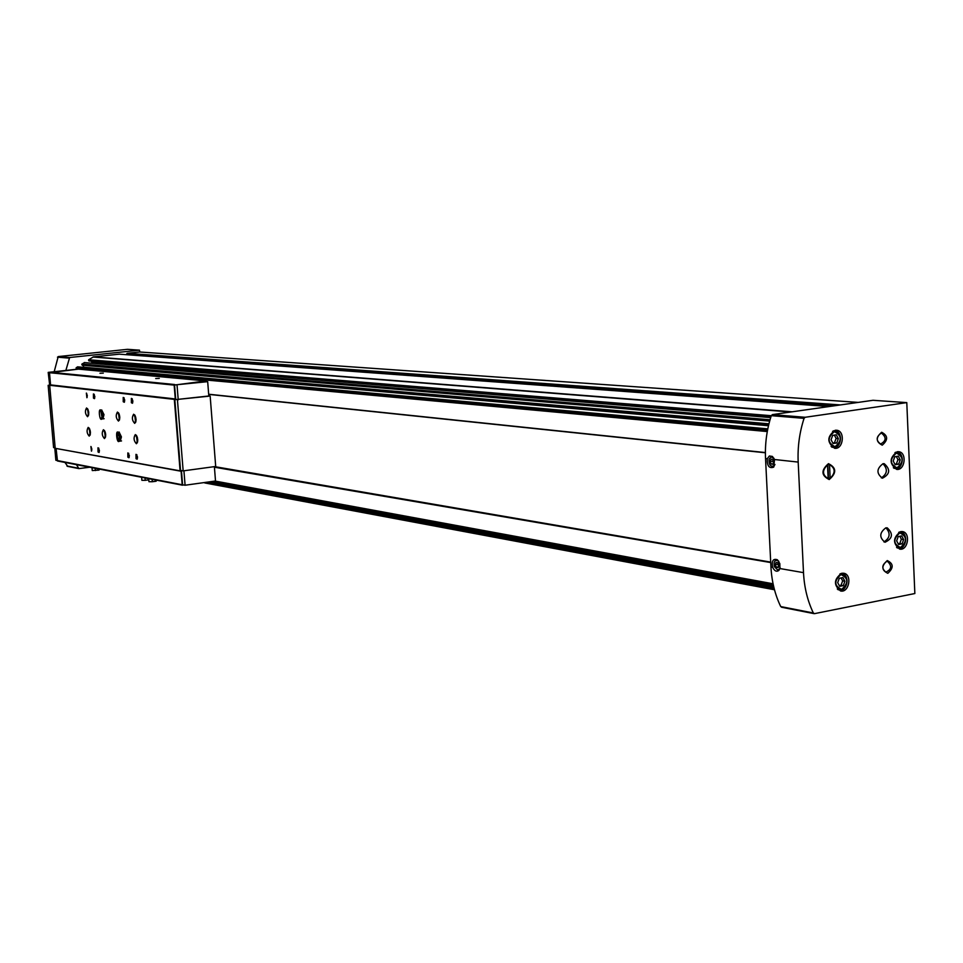 <?xml version="1.0" encoding="UTF-8"?>
<svg xmlns="http://www.w3.org/2000/svg" width="963" height="963" viewBox="0 0 963 963"><rect width="100%" height="100%" fill="white"/><g stroke="black" fill="none" stroke-linecap="round" stroke-linejoin="round"><path stroke-width="1.44" d="M767.246 458.737L769.377 455.993L772.386 456.426L774.553 459.52L773.674 467.151C769.148 468.692 767.005 465.887 767.246 458.737L765.537 458.544C764.863 443.859 766.777 429.558 771.303 415.667L772.386 414.62L873.008 400.295L906.785 402.606L914.85 593.533L814.505 613.648L813.338 612.986C807.548 600.888 804.261 587.442 803.503 572.648L798.183 462.084C797.508 447.109 799.471 432.531 804.057 418.351L805.152 417.28L906.785 402.606M67.699 466.345L64.966 462.433M89.728 467.224L78.918 468.608L76.438 464.66M65.905 370.261L69.649 357.514L139.491 350.159L139.767 352.001M54.241 371.562L58.201 356.587L127.393 349.328L139.491 350.159M803.503 572.648L779.922 568.543L778.898 570.409C776.563 572.082 774.481 571.047 772.651 567.279L770.942 566.99L765.537 458.544M813.771 613.503L780.728 606.57C774.986 594.677 771.724 581.483 770.942 566.99M831.069 439.73L832.706 435.372L836.341 434.819L838.352 438.622L836.715 442.992L833.079 443.546L831.069 439.73M837.69 582.663L839.303 578.282L842.914 577.583L844.9 581.267L843.287 585.636L839.676 586.335L837.69 582.663M893.219 461.012L894.808 456.727L898.31 456.161L900.236 459.881L898.66 464.166L895.145 464.732L893.219 461.012M896.661 540.857L898.238 536.56L901.729 535.922L903.643 539.569L902.066 543.866L898.575 544.504L896.661 540.857M209.236 396.022L209.26 394.409L765.392 452.73M214.424 467.187L770.713 562.356M76.161 369.335L76.27 367.625L77.822 366.939M82.842 365.254L83.962 367.421M768.498 425.682L82.24 365.194L81.927 364.038L84.588 362.642M90.991 361.077L93.062 363.292M770.701 417.545L88.993 360.92L88.68 359.753L93.411 356.888L119.328 354.167M126.635 354.709L127.116 353.313L139.635 351.989L858.214 402.402M214.424 467.211L770.725 562.561M208.67 394.228L765.392 452.562M779.922 568.543L779.837 563.62L777.31 559.732C773.084 558.432 771.532 560.947 772.651 567.279M828.469 463.66C820.897 470.221 821.15 475.517 829.215 479.55C836.763 473.002 836.51 467.705 828.469 463.66M883.035 463.697C876.499 468.644 876.294 473.471 882.433 478.202C890.053 474.241 890.643 469.402 884.203 463.672L883.035 463.697M885.828 527.856C879.4 532.695 879.123 537.498 885.009 542.253C892.689 538.594 893.435 533.791 887.236 527.844L885.828 527.856M881.663 432.267C875.608 437.527 875.8 441.836 882.228 445.171C888.259 439.922 888.079 435.613 881.663 432.267M887.26 560.574C881.253 566.003 881.446 570.252 887.814 573.31C893.808 567.881 893.616 563.644 887.26 560.574M835.198 430.268C826.94 436.42 826.748 442.426 834.596 448.289C843.419 449.733 845.466 430.726 836.534 430.232L835.198 430.268M841.782 573.25C833.826 579.124 833.404 585.023 840.518 590.969C849.065 593.16 852.496 574.514 843.781 573.25L841.782 573.25M897.263 451.719C889.318 457.75 889.09 463.636 896.589 469.378C905.064 470.859 907.218 452.237 898.623 451.695L897.263 451.719M900.694 531.6C892.906 537.486 892.557 543.313 899.659 549.103C908.001 550.968 910.866 532.527 902.391 531.576L900.694 531.6M209.115 394.421L765.392 452.779M214.797 466.658L770.701 562.115M899.803 536.271L901.368 539.244L903.643 539.569M901.368 539.244L899.791 543.529L902.066 543.866M899.791 543.529L898.214 543.818M896.312 456.486L897.949 459.652L900.236 459.881M897.949 459.652L896.372 463.937L898.66 464.166M896.372 463.937L894.856 464.178M841.084 577.944L842.661 580.87L844.9 581.267M842.661 580.87L841.048 585.239L843.287 585.636M841.048 585.239L839.279 585.588M834.367 435.12L836.101 438.418L838.352 438.622M836.101 438.418L834.476 442.775L836.715 442.992M834.476 442.775L832.814 443.028M780.126 567.725L779.007 569.422L777.502 569.831L774.396 566.653C773.518 561.658 774.746 559.659 778.08 560.695L778.85 561.405M779.019 565.317L777.972 562.753L776.106 562.428L775.299 564.679L776.347 567.243L778.2 567.568L779.019 565.317M774.962 464.467L774.132 465.875C770.569 467.103 768.871 464.888 769.064 459.243L771.038 456.919L773.951 458.244M773.915 461.927L772.856 459.399L771.002 459.195L770.195 461.518L771.243 464.058L773.096 464.262L773.915 461.927M778.176 563.259L777.839 564.21L775.299 564.679M778.465 566.858L776.347 567.243M777.839 564.21L778.67 566.268M773.12 460.025L772.735 461.133L770.195 461.518M773.277 463.733L771.243 464.058M772.735 461.133L773.53 463.034M886.538 561.525C881.831 565.064 881.602 568.591 885.852 572.106C891.545 569.518 892.147 565.991 887.657 561.525L886.538 561.525M880.94 433.29C876.077 436.973 875.957 440.56 880.591 444.027C886.177 440.994 886.562 437.407 881.723 433.278L880.94 433.29M883.926 541.904C890.077 538.004 890.739 533.321 885.936 527.844M881.338 477.901C887.417 473.772 887.946 469.053 882.927 463.721M829.047 464.515L827.349 464.648M828.144 478.575L830.154 477.925M183.969 485.039L182.188 484.75L181.08 471.039L180.093 470.847L174.327 399.38L175.278 398.947L174.159 385.104L205.829 380.939L206.359 381.504M208.815 395.986L174.845 399.705L175.723 399.597L174.544 384.959L207.683 381.649L174.544 384.959M174.845 399.705L180.55 470.413L183.163 470.883L215.7 466.465L210.163 396.118M207.683 381.649L208.827 396.214L175.723 399.597M178.227 399.838L177.048 385.164M49.703 385.308L48.198 372.38L75.716 369.383M49.51 372.537L48.198 372.38M99.502 469.125L99.033 470.088L92.255 470.558L92.003 467.669L57.479 460.988L56.107 448.674M180.406 471.124L55.192 448.313L49.691 385.284L50.558 384.899L49.498 372.705L78.412 369.13M103.294 373.126L99.947 373.259L103.294 373.126M159.28 378.411L155.693 378.543L159.28 378.411M92.015 467.645L182.44 485.159M55.192 448.313L180.093 470.847M88.74 412.573L87.561 416.726C85.105 413.934 84.768 411.02 86.562 407.963L88.74 412.573M101.681 409.985L104.004 414.668L102.848 418.869M102.259 418.712L100.609 410.118M136.024 419.049L134.7 423.383C132.015 420.47 131.666 417.412 133.652 414.21L136.024 419.049M119.761 416.823L118.485 421.096C115.873 418.219 115.536 415.209 117.45 412.056L119.761 416.823M90.402 432.026L89.222 436.131C86.766 433.338 86.429 430.425 88.211 427.391L90.402 432.026M137.721 439.453L136.397 443.738C133.713 440.825 133.351 437.768 135.326 434.578L137.721 439.453M105.677 434.421L104.449 438.586C101.922 435.758 101.572 432.796 103.414 429.703L105.677 434.421M119.243 432.11L118.04 432.231L119.111 432.098L121.434 436.889L120.255 441.114M94.856 396.431L94.446 398.646L93.459 398.116L93.423 393.939L94.856 396.431M124.733 399.994L124.287 402.269L123.24 401.74L123.216 397.418L124.733 399.994M99.43 450.335L99.033 452.478L98.033 451.96L97.973 447.795L99.43 450.335M129.355 455.547L128.934 457.75L127.874 457.22L127.826 452.923L129.355 455.547M87.296 395.528L86.887 397.731L86.369 393.073L87.296 395.528M132.894 400.969L132.449 403.256L131.377 402.739L131.365 398.381L132.894 400.969M91.846 449.011L91.461 451.153L90.895 446.507L91.846 449.011M137.54 456.968L137.107 459.195L136.036 458.665L135.988 454.331L137.54 456.968M49.691 385.284L174.327 399.38M49.932 384.971L174.592 399.031M50.558 384.899L175.278 398.947M208.959 394.974L208.899 394.252M214.388 466.742L215.507 480.994L185.089 485.232L182.585 484.81L181.441 470.57M182.188 484.75L55.854 460.266L54.771 447.783M55.144 447.843L53.579 447.566L48.15 385.332L49.318 385.152M49.715 385.513L48.15 385.332M185.089 485.232L183.933 470.823M183.163 470.883L177.457 399.994M137.372 458.761L136.83 454.668M91.69 450.744L91.184 446.808M132.713 402.835L132.22 398.73M87.127 397.334L86.658 393.373M129.186 457.329L128.657 453.26M99.273 452.08L98.756 448.108M124.552 401.848L124.058 397.767M94.687 398.249L94.218 394.264M105.352 437.671L104.437 430.389M105.629 436.552L104.979 431.4M105.713 435.168L105.4 432.724M137.336 442.86L136.361 435.204M137.661 441.716L136.951 436.239M137.757 440.464L137.372 437.431M90.113 435.192L89.222 428.09M90.378 434.096L89.74 429.101M90.438 432.616L90.173 430.509M119.4 420.205L118.485 412.718M119.701 419.074L119.051 413.741M119.797 417.761L119.46 414.993M135.639 422.516L134.688 414.836M135.964 421.361L135.277 415.872M136.072 420.121L135.687 417.063M88.452 415.787L87.585 408.673M88.716 414.692L88.102 409.684M88.777 413.211L88.524 411.093M99.033 470.088L98.948 469.017M95.385 470.57L95.193 468.283M148.808 479.839L145.22 480.332L145.028 477.937M145.22 480.332L141.874 480.308L141.621 477.275M156.054 480.08L156.15 481.211L156.536 480.164M156.15 481.211L152.335 481.729L152.142 479.321M152.335 481.729L148.964 481.705L148.711 478.647M119.28 432.11L118.208 432.243L118.136 433.543L118.172 432.243M101.765 409.985L100.706 410.106C98.082 407.806 99.671 421.71 101.717 419.001C103.547 416.148 103.258 413.187 100.85 410.118L100.814 410.106M100.85 410.118L100.766 411.37C101.609 409.937 102.511 419.904 101.5 417.786M828.144 478.647C822.221 474.988 822.005 470.401 827.506 464.888L828.144 478.647M829.528 464.575C835.439 468.235 835.655 472.821 830.166 478.322L829.528 464.575M828.517 478.527L827.855 464.539M798.183 462.084L774.553 459.52M804.057 418.351L771.303 415.667M66.892 465.948L78.388 468.211M57.479 357.177L68.915 358.116M813.338 612.986L780.728 606.57M834.367 431.653C827.229 437.792 827.458 442.811 835.053 446.7C842.18 440.573 841.951 435.553 834.367 431.653M840.952 574.55C833.886 580.906 834.114 585.841 841.638 589.368C848.692 583.024 848.463 578.089 840.952 574.55M896.409 453.079C889.523 459.134 889.728 464.046 897.047 467.813C903.92 461.771 903.715 456.859 896.409 453.079M899.839 532.9C892.978 539.075 893.195 543.951 900.465 547.514C907.302 541.35 907.098 536.475 899.839 532.9M127.116 353.313L840.446 404.929M93.411 356.888L792.176 411.803M92.978 357.032L790.743 412.008M119.135 354.155L829.059 406.555M204.77 482.92L774.481 589.765L204.734 482.932M207.25 482.535L774.12 588.393M208.598 482.307L773.927 587.635M209.802 482.102L773.758 586.949L209.79 482.102M211.053 481.873L773.59 586.214M212.354 481.632L773.421 585.456M213.521 481.404L773.265 584.746M214.135 481.283L773.181 584.372M215.098 481.079L773.06 583.783M76.053 368.071L767.282 431.556M76.27 367.625L767.427 430.762M77.413 366.891L767.704 429.342M83.913 367.204L767.8 428.872M82.108 365.109L768.51 425.61M81.807 364.544L768.727 424.707M81.927 364.038L768.943 423.828M84.178 362.606L769.654 421.108M92.617 362.521L770.027 419.772M88.861 360.824L770.725 417.473M88.56 360.27L771.002 416.57M88.68 359.753L771.279 415.703M126.574 354.023L834.512 405.784M805.152 417.28L772.386 414.62M58.201 356.587L69.649 357.514M896.553 547.321L898.419 548.103C906.002 549.789 908.615 533.045 900.911 532.19L898.708 532.37M893.339 467.717L895.313 468.439C903.017 469.763 904.967 452.863 897.167 452.357L894.94 452.658M837.292 588.971L839.339 589.922C847.091 591.908 850.209 574.971 842.3 573.828L839.844 573.996M831.093 446.483L833.344 447.338C841.361 448.638 843.215 431.388 835.102 430.93L832.574 431.34M49.895 372.187L174.604 384.514M49.498 372.705L174.159 385.104M78.244 369.106L205.829 380.939M118.208 432.243C120.688 435.384 120.989 438.394 119.099 441.259C116.98 443.895 115.343 429.931 118.04 432.231L117.943 432.243M118.16 433.543L117.33 436.865L118.882 440.031C119.629 438.334 119.376 436.155 118.124 433.519L118.136 433.543M139.707 351.989L858.262 402.402M213.509 481.416L773.265 584.758M77.63 366.843L767.728 429.221M82.24 365.194L768.474 425.742M84.395 362.557L769.69 420.987M88.993 360.92L770.677 417.605M119.243 354.155L829.131 406.542M814.096 613.648L781.487 607.22M67.422 466.333L78.918 468.608M897.155 547.911L898.419 548.103C903.378 551.438 910.541 535.885 900.911 532.19M899.454 531.985L900.73 532.166M894.001 468.295L895.313 468.439C901.055 471.28 906.665 454.873 897.167 452.357M895.698 452.225L897.022 452.345M837.991 589.681L839.339 589.922C844.72 593.28 851.93 577.68 842.3 573.828M840.735 573.563L842.083 573.792M831.9 447.193L833.344 447.338C839.194 450.166 845.069 433.759 835.102 430.93M833.501 430.798L834.957 430.918M778.08 560.695L777.31 559.732M779.332 569.133L778.898 570.409M773.096 457.389L772.386 456.426M774.132 465.875L773.674 467.151M78.34 369.106L205.926 380.939M57.479 460.988L182.561 485.208M121.519 440.946L119.195 441.247M104.112 418.712L101.789 418.989"/></g></svg>
